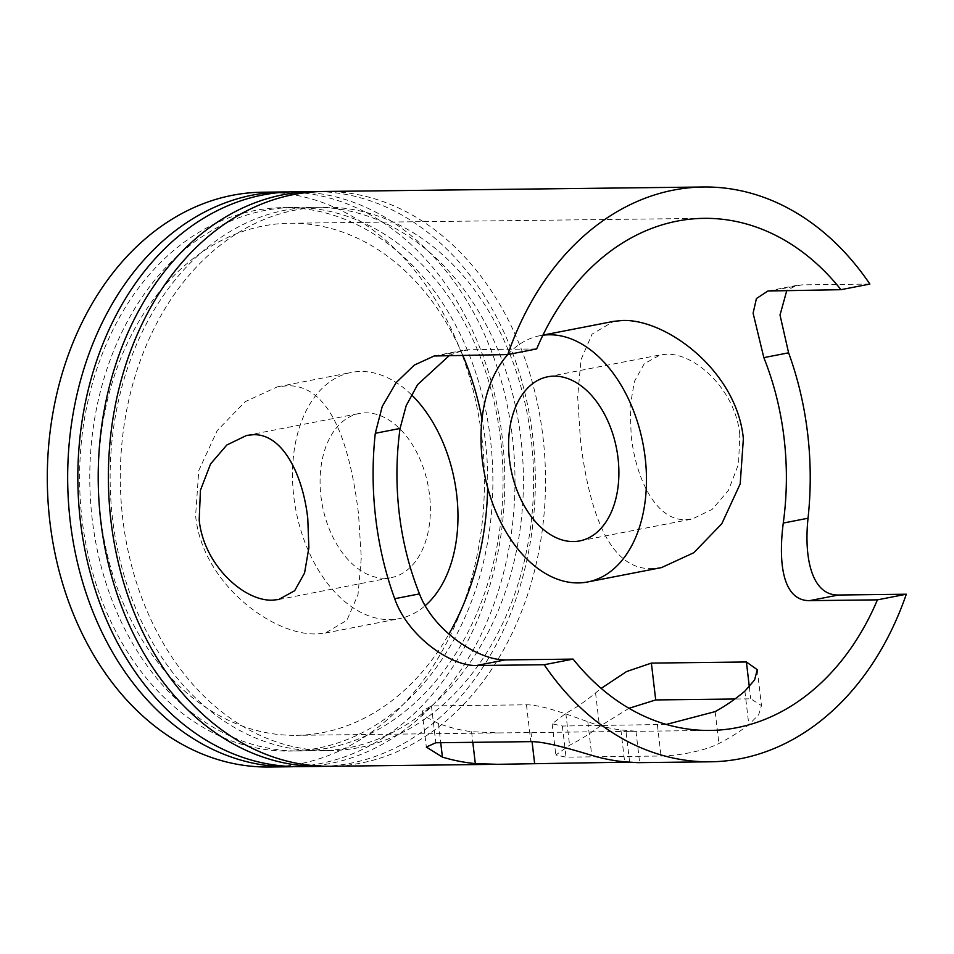 <?xml version="1.0" encoding="UTF-8"?>
<svg xmlns="http://www.w3.org/2000/svg" width="954" height="954" viewBox="0 0 954 954"><rect width="100%" height="100%" fill="white"/><g stroke="black" fill="none" stroke-linecap="round" stroke-linejoin="round"><path stroke-width="0.72" stroke-dasharray="4.77 3.58" d="M287.142 385.798L277.387 386.835L245.202 401.67L217.202 430.6L198.778 470.537L195.606 515.637C201.986 583.204 272.427 635.412 316.287 633.933L325.326 633.039L346.91 620.267L358.012 594.628L361.304 557.637L358.501 513.705C350.213 446.508 331.157 384.295 287.142 385.798M536.673 348.937L468.796 349.736L463.024 350.368L449.656 355.246M661.599 567.57L651.832 568.596C607.817 570.098 588.761 507.898 580.473 440.688L577.671 396.757L580.962 359.777L592.064 334.138L613.649 321.355M487.673 487.732A256.066 194.711 89.3 0 0 485.455 441.809A256.066 194.711 89.3 0 0 482.008 419.211M462.69 355.091A256.066 194.711 89.3 0 0 289.992 223.236A256.066 194.711 89.3 0 0 100.587 516.758A256.066 194.711 89.3 0 0 296.038 735.331A256.066 194.711 89.3 0 0 448.893 634.076M330.346 766.289A287.416 218.549 89.3 0 0 542.957 436.825A287.416 218.549 89.3 0 0 323.561 191.48M869.869 284.065L801.992 284.864L796.769 285.389L786.847 290.326M739.791 434.499C735.498 390.043 695.263 352.98 666.429 354.256L660.311 354.876L644.32 363.677L634.41 381.385L630.129 406.559L631.19 435.787C636.068 480.124 656.662 521.015 685.866 519.668L692.258 518.988L712.089 509.436L728.391 490.499L738.527 464.181L739.791 434.499M411.365 394.67A125.415 80.685 -101 0 0 360.66 371.488A125.415 80.685 -101 0 0 351.263 372.442A125.415 80.685 -101 0 0 294.774 503.76A125.415 80.685 -101 0 0 389.804 619.623A125.415 80.685 -101 0 0 399.201 618.657A125.415 80.685 -101 0 0 425.234 605.635M384.951 578.267A83.618 53.782 79 0 1 321.593 501.029A83.618 53.782 79 0 1 359.253 413.487A83.618 53.782 79 0 1 365.513 412.843A83.618 53.782 79 0 1 428.871 490.082A83.618 53.782 79 0 1 391.212 577.623A83.618 53.782 79 0 1 384.951 578.267M507.85 354.554A125.415 80.685 79 0 1 539.773 335.736A125.415 80.685 79 0 1 542.898 335.236M299.806 766.646A287.416 218.549 89.3 0 0 512.417 437.182A287.416 218.549 89.3 0 0 293.021 191.849M318.469 191.623A287.416 218.549 -90.7 0 1 532.773 436.944A287.416 218.549 -90.7 0 1 325.254 766.265M269.267 767.004A287.416 218.549 89.3 0 0 481.865 437.552A287.416 218.549 89.3 0 0 262.481 192.207M287.929 191.981A287.416 218.549 -90.7 0 1 502.233 437.302A287.416 218.549 -90.7 0 1 294.714 766.622M317.813 748.174A271.747 206.636 -90.7 0 1 289.444 751.084A271.747 206.636 -90.7 0 1 80.327 500.516A271.747 206.636 -90.7 0 1 254.658 210.56A271.747 206.636 -90.7 0 1 283.028 207.638A271.747 206.636 -90.7 0 1 492.145 458.218A271.747 206.636 -90.7 0 1 317.813 748.174M327.985 748.055A271.747 206.636 -90.7 0 1 299.628 750.965A271.747 206.636 -90.7 0 1 90.511 500.397A271.747 206.636 -90.7 0 1 264.83 210.44A271.747 206.636 -90.7 0 1 293.2 207.519A271.747 206.636 -90.7 0 1 502.317 458.087A271.747 206.636 -90.7 0 1 327.985 748.055M348.353 747.817A271.747 206.636 -90.7 0 1 319.984 750.726A271.747 206.636 -90.7 0 1 110.867 500.158A271.747 206.636 -90.7 0 1 285.198 210.19A271.747 206.636 -90.7 0 1 313.568 207.28A271.747 206.636 -90.7 0 1 522.685 457.848A271.747 206.636 -90.7 0 1 348.353 747.817M358.537 747.697A271.747 206.636 -90.7 0 1 330.167 750.607A271.747 206.636 -90.7 0 1 121.051 500.039A271.747 206.636 -90.7 0 1 295.382 210.071A271.747 206.636 -90.7 0 1 323.752 207.161A271.747 206.636 -90.7 0 1 532.869 457.729A271.747 206.636 -90.7 0 1 358.537 747.697M637.987 762.651L629.628 762.139L625.967 731.026C640.611 731.754 638.918 731.396 620.899 729.965A256.066 194.711 -90.7 0 1 587.795 721.725C570.957 715.715 542.23 704.72 526.477 704.803L431.458 705.924L422.121 711.159L426.76 717.444L438.47 723.49A256.066 194.711 89.3 0 0 471.574 731.718L499.586 732.922L710.074 730.442M629.628 762.139L628.185 762.151M628.984 708.297L599.506 726.519A287.416 218.549 -90.7 0 1 569.574 745.253L555.824 755.019L566.02 757.142L661.039 756.021C675.229 755.985 703.432 751.633 718.899 743.488A287.416 218.549 89.3 0 0 748.83 724.754L758.657 714.737L761.483 705.59L750.738 698.817L734.878 699.008M666.309 724.432L562.371 726.03L552.151 723.8L565.829 713.365A256.066 194.711 89.3 0 0 595.558 692.902L601.175 688.383M471.574 731.718L472.814 742.331M438.47 723.49L440.724 742.713M431.458 705.924L435.787 742.761M526.477 704.803L530.806 741.64M587.795 721.725L591.742 755.341M620.899 729.965L624.643 761.841M530.949 732.147L532.058 741.652M749.331 686.94L750.738 698.817M744.883 691.137L748.83 724.754M595.558 692.902L599.506 726.519M565.829 713.365L569.574 745.253M562.371 726.03L566.02 757.142M657.389 724.909L661.039 756.021M715.154 711.612L718.899 743.488M801.992 284.864L773.11 290.493M468.796 349.736L439.913 355.365M704.016 218.347L289.992 223.236M277.387 386.835L351.263 372.442M246.716 435.394L359.253 413.487M539.773 335.736L542.957 335.116M547.763 376.782L660.299 354.864M299.628 750.965L289.444 751.084M330.167 750.607L319.984 750.726M323.752 207.161L313.568 207.28M293.2 207.519L283.028 207.638M579.722 540.918L692.258 519.012M278.675 599.541L391.212 577.623M325.326 633.051L399.201 618.657M422.109 711.159L426.331 747.054M635.96 731.277L639.621 762.496M757.273 669.696L761.483 705.59M552.151 723.8L555.812 755.019M767.922 290.994L796.769 285.377M434.177 355.973L463.024 350.356M499.586 732.922L296.038 735.331"/><path stroke-width="1.43" d="M449.656 355.246L417.613 384.605L406.166 405.724L400.06 428.465A256.066 194.711 89.3 0 0 399.225 513.228A256.066 194.711 89.3 0 0 419.486 593.889C433.104 630.165 477.739 660.192 505.238 659.906L573.115 659.107L544.221 664.723L476.356 665.534C449.525 666.023 407.179 635.209 394.717 598.707A287.416 218.549 -90.7 0 1 375.661 517.819A287.416 218.549 -90.7 0 1 375.292 433.283L382.256 406.416L396.172 382.602L414.286 365.096L434.189 355.985L507.79 354.566A287.416 218.549 -90.7 0 1 703.647 186.996A287.416 218.549 -90.7 0 1 869.869 284.065L840.975 289.682A256.066 194.711 -90.7 0 0 704.016 218.347A256.066 194.711 -90.7 0 0 536.673 348.937L507.79 354.566M786.847 290.326L780.014 315.047L788.6 352.813A287.416 218.549 -90.7 0 1 807.656 433.7A287.416 218.549 -90.7 0 1 808.038 518.225C803.828 557.983 811.771 595.499 838.423 595.022L906.3 594.223L877.418 599.851L809.541 600.65C782.709 600.805 778.142 562.991 783.27 523.054A256.066 194.711 89.3 0 0 784.093 438.291A256.066 194.711 89.3 0 0 763.832 357.631L753.1 313.174L756.415 298.554L767.934 291.006L840.975 289.682M542.957 335.116L613.649 321.355L622.688 320.472C666.548 318.994 737.001 371.189 743.369 438.768L740.197 483.869L721.773 523.794L693.785 552.724L661.599 567.57L587.712 581.952A125.415 80.685 79 0 1 578.315 582.918A125.415 80.685 79 0 1 489.581 494.327A125.415 80.685 79 0 1 507.85 354.554M482.008 419.211A256.066 194.711 89.3 0 0 462.69 355.091M703.647 186.996L323.561 191.48A287.416 218.549 89.3 0 0 293.558 194.568A287.416 218.549 89.3 0 0 110.962 520.944A287.416 218.549 89.3 0 0 330.346 766.289L497.821 764.309L475.319 763.605A287.416 218.549 -90.7 0 1 442.417 757.106L426.331 747.054L435.787 742.761L530.806 741.64C546.153 741.461 574.94 750.404 591.742 755.341A287.416 218.549 89.3 0 0 624.643 761.841L637.987 762.651L710.444 761.793A287.416 218.549 -90.7 0 1 544.221 664.723M199.195 519.894L200.447 490.225L210.584 463.906L226.885 444.958L246.716 435.406L253.12 434.726C282.312 433.39 302.907 474.269 307.784 518.618L308.857 547.846L304.564 573.02L294.655 590.729L278.675 599.517L272.546 600.149C243.711 601.425 203.488 564.363 199.195 519.894M542.898 335.236A125.415 80.685 79 0 1 549.17 334.782A125.415 80.685 79 0 1 644.2 450.646A125.415 80.685 79 0 1 587.712 581.952M554.024 376.138A83.618 53.782 -101 0 0 547.763 376.782A83.618 53.782 -101 0 0 510.104 464.324A83.618 53.782 -101 0 0 573.461 541.562A83.618 53.782 -101 0 0 579.722 540.918A83.618 53.782 -101 0 0 617.381 453.377A83.618 53.782 -101 0 0 554.024 376.138M313.377 191.611L293.021 191.849A287.416 218.549 89.3 0 0 263.018 194.926A287.416 218.549 89.3 0 0 80.41 521.301A287.416 218.549 89.3 0 0 299.806 766.646L320.174 766.408A287.416 218.549 -90.7 0 1 100.778 521.063A287.416 218.549 -90.7 0 1 283.374 194.688A287.416 218.549 -90.7 0 1 313.377 191.611A287.416 218.549 -90.7 0 1 318.469 191.623M282.837 191.969L262.481 192.207A287.416 218.549 89.3 0 0 49.87 521.659A287.416 218.549 89.3 0 0 269.267 767.004L289.622 766.766A287.416 218.549 -90.7 0 1 70.238 521.421A287.416 218.549 -90.7 0 1 252.834 195.045A287.416 218.549 -90.7 0 1 282.837 191.969A287.416 218.549 -90.7 0 1 287.929 191.981M325.254 766.265A287.416 218.549 -90.7 0 1 320.174 766.408M294.714 766.622A287.416 218.549 -90.7 0 1 289.622 766.766M425.234 605.635A125.415 80.685 -101 0 0 411.365 394.67M628.185 762.151L497.821 764.309M601.175 688.383L626.563 671.568L651.379 663.102L746.41 661.981L757.261 669.696L754.578 679.999L744.883 691.137A256.066 194.711 -90.7 0 1 715.154 711.612L666.309 724.432M734.878 699.008L655.708 699.938L628.984 708.297M906.3 594.223A287.416 218.549 -90.7 0 1 710.444 761.793M877.418 599.851A256.066 194.711 -90.7 0 1 710.074 730.442A256.066 194.711 -90.7 0 1 573.115 659.107M448.893 634.076A256.066 194.711 89.3 0 0 487.673 487.732M472.814 742.331L475.319 763.605M440.724 742.713L442.417 757.106M532.058 741.652L534.598 763.26M746.41 661.981L749.331 686.94M651.379 663.102L655.708 699.938M808.038 518.225L783.27 523.054M838.423 595.022L809.541 600.65M505.238 659.906L476.356 665.534M419.486 593.889L394.717 598.707M788.6 352.813L763.832 357.631M400.06 428.465L375.292 433.283"/></g></svg>
